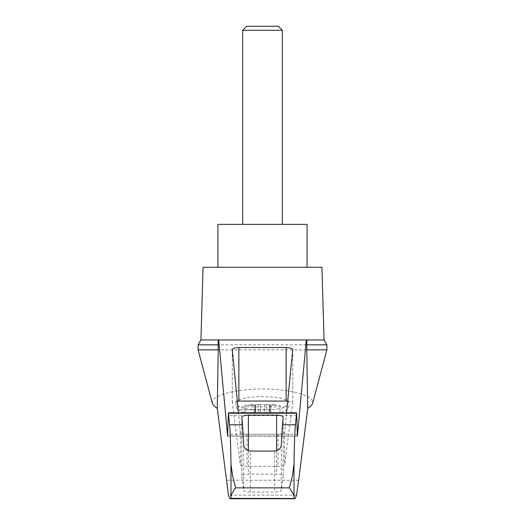 <?xml version="1.0" encoding="UTF-8"?>
<svg xmlns="http://www.w3.org/2000/svg" width="525" height="525" viewBox="0 0 525 525"><rect width="100%" height="100%" fill="white"/><g stroke="black" fill="none" stroke-linecap="round" stroke-linejoin="round"><path stroke-width="0.39" stroke-dasharray="2.62 1.97" d="M212.402 403.449C210.131 395.896 234.301 388.92 262.5 388.992C290.699 388.92 314.869 395.896 312.598 403.449M198.109 349.84L326.891 349.84M286.552 412.814L284.655 432.082C284.156 433.414 281.958 434.142 278.053 434.267L246.947 434.267C243.042 434.142 240.844 433.414 240.345 432.082L238.448 412.814M252.545 339.938L218.085 339.938M306.915 339.938L272.455 339.938M244.118 412.578L280.882 412.578L244.118 412.578A52.835 52.835 0 0 1 237.845 409.776L255.426 409.776A35.615 9.22 0 0 0 269.574 409.776C276.655 409.421 282.017 408.45 285.652 406.855L288.914 403.449C290.194 394.354 234.806 394.354 236.086 403.449L239.348 406.855C242.983 408.45 248.345 409.421 255.426 409.776M269.522 412.578L280.002 412.578L269.496 412.578L269.909 412.578L269.522 412.578L269.522 404.657L269.909 404.657L269.522 404.657L269.522 412.578M266.733 412.578L269.929 412.578L264.528 412.578L266.733 412.578L266.733 404.657L269.929 404.657L264.528 404.657L266.733 404.657L266.733 412.578M264.528 412.578L258.267 412.578L264.528 412.578L264.528 404.657L260.472 404.657L264.528 404.657L264.528 412.578M255.091 412.578L258.267 412.578L255.071 412.578L255.478 412.578L255.091 412.578L255.071 404.657L258.267 404.657L255.071 404.657L255.091 412.578M255.478 412.578L254.185 412.578L255.504 412.578L255.478 404.657L255.478 412.578M244.998 412.578L254.185 412.578L244.998 412.578L244.998 405.313L244.998 412.578M270.815 405.313L270.815 412.578L270.815 405.313L280.002 405.313L280.002 412.578L280.002 405.313L270.815 405.313M203.063 267.291L321.937 267.291M200.937 339.938L324.063 339.938M250.287 492.076A6.602 1.706 180 0 1 243.685 490.429L241.795 475.899A6.602 1.706 180 0 1 241.789 475.84A6.602 1.706 180 0 1 248.391 474.127L276.609 474.127A6.602 1.706 180 0 1 283.211 475.84A6.602 1.706 180 0 1 283.205 475.899L281.315 490.429A6.602 1.706 180 0 1 274.713 492.076L250.287 492.076L250.287 451.08M295.05 498.428L229.95 498.428M296.54 495.127L228.46 495.127M287.7 401.107A6.602 1.706 180 0 1 292.733 402.767A6.602 1.706 180 0 1 292.733 402.826L284.655 464.789A6.602 1.706 180 0 1 278.053 466.436L246.947 466.436A6.602 1.706 180 0 1 240.345 464.789L232.267 402.826A6.602 1.706 180 0 1 232.267 402.767A6.602 1.706 180 0 1 237.3 401.107M198.109 344.827L326.891 344.827M217.921 224.365L307.079 224.365M282.312 224.365L242.688 224.365L282.312 224.365M307.079 267.291L217.921 267.291L307.079 267.291M282.312 30.299L242.688 30.299M278.263 26.25L246.737 26.25M271.556 404.657L275.376 404.657L271.556 404.657L271.556 405.313L271.556 404.657M260.472 404.657L258.267 404.657L260.472 404.657L260.472 412.578L260.472 404.657M253.444 404.657L249.624 404.657L253.444 404.657L253.444 405.313L250.858 405.313L254.185 405.313L254.185 412.578L254.185 405.313L253.444 405.313L253.444 404.657M250.858 405.313L249.624 405.313L250.858 405.313L250.858 404.657L250.858 405.313M274.142 405.313L275.376 405.313L274.142 405.313L274.142 404.657L274.142 405.313M254.185 405.313L244.998 405.313L254.185 405.313M297.294 435.94L227.706 435.94M269.574 409.776L237.845 409.776L236.086 406.855L239.348 406.855M285.652 406.855L236.086 406.855L236.086 403.449M243.685 444.688L243.685 490.429M274.713 451.08L274.713 492.076M281.315 444.688L281.315 490.429M296.783 415.629L228.218 415.629M297.222 434.247L227.778 434.247M298.679 480.244L226.321 480.244M248.391 450.772L248.391 474.127M241.795 417.46L241.795 475.899M276.609 450.772L276.609 474.127M283.205 417.46L283.205 475.899M292.733 349.886L292.733 402.826M284.655 432.082L284.655 464.789M278.053 434.267L278.053 466.436M246.947 434.267L246.947 466.436M240.345 432.082L240.345 464.789M232.267 349.886L232.267 402.826M258.267 404.657L258.267 412.578L258.267 404.657M269.909 404.657L269.909 412.578L269.929 404.657M280.882 412.578A52.835 52.835 0 0 0 287.155 409.776L288.914 406.855L288.914 403.449M227.653 436.216L297.347 436.216M229.989 498.488L295.011 498.488M241.789 475.84L241.789 417.388M283.211 475.84L283.211 417.388M292.733 402.767L292.733 349.814M232.267 402.767L232.267 349.814M255.504 412.578L255.504 404.657L255.504 412.578M249.624 405.313L249.624 404.657M269.496 412.578L269.496 404.657L269.496 412.578M275.376 405.313L275.376 404.657"/><path stroke-width="0.79" d="M217.265 408.352L213.97 405.963L212.402 403.449L198.109 349.84L198.109 344.827L200.937 339.938L218.702 339.938L227.601 435.94L228.401 412.814L229.55 424.777C230.232 431.412 230.705 444.517 230.98 464.107L232.588 475.886L235.6 487.863C233.192 491.151 231.65 494.025 230.98 496.492L230.816 498.35L230.357 498.75L229.779 498.488L228.46 495.127L217.265 408.352L218.229 349.84L198.109 349.84M326.891 349.84L326.891 344.827L306.771 344.827L306.771 349.84L326.891 349.84L312.487 403.81L311.03 405.963L307.735 408.352L298.679 480.244L296.54 495.127L295.221 498.488L230.816 498.35M306.771 349.84L307.735 408.352M218.085 339.938L218.229 349.84M294.184 498.35L294.02 496.492C293.35 494.025 291.808 491.151 289.4 487.863L292.412 475.899L294.02 464.107C294.295 444.517 294.768 431.412 295.45 424.777L296.599 412.814L297.399 435.94L306.298 339.938L218.702 339.938M272.455 339.938L252.545 339.938M238.448 412.814L232.267 349.814C232.66 348.436 234.865 347.681 238.868 347.543L286.132 347.543C290.135 347.681 292.34 348.436 292.733 349.814L286.552 412.814M306.298 339.938L324.063 339.938L321.937 267.291L203.063 267.291L200.937 339.938M295.45 424.777L282.489 424.777L281.315 444.688C281.124 448.14 278.919 450.266 274.713 451.08L250.287 451.08C246.094 450.286 243.895 448.153 243.685 444.688L242.511 424.777L229.55 424.777M242.511 424.777L241.789 417.388C242.189 416.01 244.387 415.255 248.391 415.117L276.609 415.117C280.613 415.255 282.811 416.01 283.211 417.388L282.489 424.777M306.771 344.827L306.915 339.938M237.3 401.107A6.602 1.706 180 0 1 238.868 401.061L286.132 401.061A6.602 1.706 180 0 1 287.7 401.107M218.229 344.827L198.109 344.827M307.079 267.291L307.079 224.365L217.921 224.365L217.921 267.291M282.312 30.299L278.263 26.25L246.737 26.25L242.688 30.299L282.312 30.299L282.312 224.365M242.688 30.299L242.688 224.365M230.98 496.492L230.98 464.107M294.02 496.492L294.02 464.107M289.4 487.863L235.6 487.863M296.52 413.214L228.48 413.214M248.391 415.117L248.391 450.772M276.609 415.117L276.609 450.772M238.868 347.543L238.868 401.061M286.132 347.543L286.132 401.061M228.401 412.814L296.599 412.814M230.357 498.75L294.643 498.75M326.891 344.827L324.063 339.938"/></g></svg>
